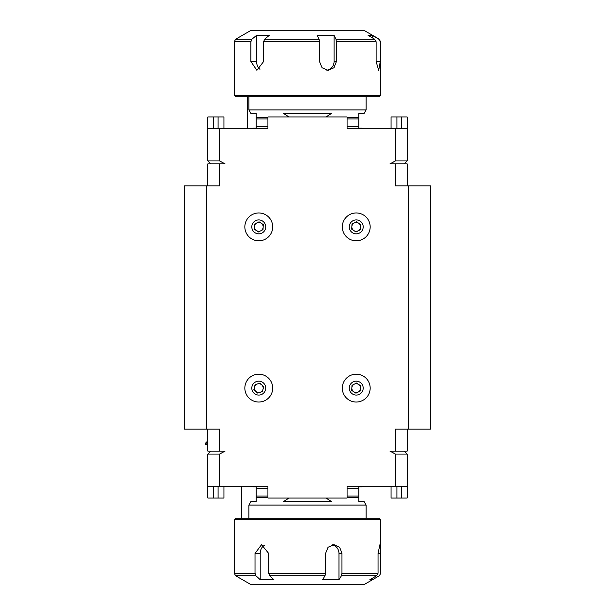 <?xml version="1.0" encoding="UTF-8"?>
<svg xmlns="http://www.w3.org/2000/svg" width="615" height="615" viewBox="0 0 615 615"><rect width="100%" height="100%" fill="white"/><g stroke="black" fill="none" stroke-linecap="round" stroke-linejoin="round"><path stroke-width="0.92" d="M207.832 444.645L205.533 444.645L205.533 443.138L207.832 443.138M408.637 429.155L408.637 185.845L430.623 185.845L430.623 429.155L395.445 429.155L395.445 451.141L407.168 451.141L407.168 429.155M407.168 185.845L407.168 163.859L389.941 163.859L395.445 160.93L395.445 128.681L347.075 128.681L363.634 128.681L362.089 128.097L358.799 128.097L358.799 113.437L364.095 113.437L366.125 109.924L366.125 96.709M366.125 109.924L248.875 109.924L250.905 113.437L256.201 113.437L256.201 128.097L252.911 128.097L251.366 128.681L267.925 128.681L219.555 128.681L219.555 160.93L225.059 163.859L207.832 163.859L207.832 185.845M207.832 429.155L207.832 451.141L225.059 451.141L219.555 454.07L219.555 486.319L267.925 486.319L251.366 486.319L252.911 486.903L256.201 486.903L256.201 501.563L250.905 501.563L248.875 505.076L248.875 518.291M248.875 505.076L366.125 505.076L364.095 501.563L358.799 501.563L358.799 486.903L362.089 486.903L363.634 486.319L347.075 486.319L395.445 486.319L395.445 454.07L389.941 451.141L395.445 451.141M184.377 185.845L206.363 185.845L206.363 429.155L184.377 429.155L184.377 185.845M219.555 163.859L219.555 185.845L206.363 185.845M408.637 185.845L395.445 185.845L395.445 163.859M219.555 451.141L219.555 429.155L206.363 429.155M363.849 215.227A13.922 13.922 0 0 0 342.332 226.12A13.922 13.922 0 0 0 362.519 239.312A13.922 13.922 0 0 0 356.239 212.959M268.455 378.117A13.922 13.922 0 0 0 245.262 384.721A13.922 13.922 0 0 0 262.582 401.503A13.922 13.922 0 0 0 258.761 374.189M363.849 376.457A13.922 13.922 0 0 0 342.332 387.35A13.922 13.922 0 0 0 362.519 400.542A13.922 13.922 0 0 0 356.239 374.189M266.38 215.227A13.922 13.922 0 0 0 244.862 226.12A13.922 13.922 0 0 0 265.05 239.312A13.922 13.922 0 0 0 258.761 212.959M267.925 128.681L267.925 116.958L347.075 116.958L347.075 128.681M347.075 486.319L347.075 498.042L267.925 498.042L267.925 486.319M395.445 486.319L407.168 486.319L407.168 498.042L401.303 498.042L401.303 486.319M396.906 486.319L396.906 498.042L401.303 498.042M396.906 498.042L391.048 498.042L391.048 486.319M219.555 454.07L207.832 454.07L207.832 486.319L219.555 486.319M404.24 451.141L407.168 454.07L407.168 486.319M407.168 454.07L395.445 454.07M213.697 486.319L213.697 498.042L218.094 498.042L218.094 486.319M213.697 498.042L207.832 498.042L207.832 486.319M223.952 486.319L223.952 498.042L218.094 498.042M207.832 454.07L210.761 451.141M372.575 578.108L372.575 579.676L379.286 575.786L364.664 584.25L250.336 584.25L235.683 575.786L255.948 575.786L260.207 579.676L260.207 553.469L255.017 553.469L261.536 544.675L268.717 553.469L268.717 573.249L325.558 573.249L325.028 575.786L322.575 579.676L338.98 579.676L338.98 553.469A8.794 8.203 90 0 0 332.361 544.844M372.575 579.676L369.876 579.676L376.58 575.786L341.433 575.786L341.963 573.249L378.041 573.249L376.58 575.786M264.319 545.405A8.794 6.85 -90 0 0 260.207 553.469M325.028 575.786L269.647 575.786L273.906 579.676L260.207 579.676M338.98 579.676L341.433 575.786M379.286 575.786L380.785 573.249L379.286 575.786M378.041 573.249L378.041 553.469L379.916 544.675L380.747 553.469L380.747 573.249M325.558 573.249L325.558 553.469L328.064 547.25L333.953 544.675L339.657 547.25L341.963 553.469L341.963 573.249M269.647 575.786L268.717 573.249M235.683 575.786L234.215 573.249L255.017 573.249L255.948 575.786M255.017 573.249L255.017 553.469M380.785 573.249L380.785 519.76L234.215 519.76L234.215 573.249M234.215 519.76L235.683 518.291L379.317 518.291L380.785 519.76M331.408 501.563L326.096 498.042L331.408 501.563L283.592 501.563L288.904 498.042M256.201 501.563L256.201 497.243L267.925 497.243M347.075 497.243L358.799 497.243L358.799 501.563M267.925 488.664L256.201 488.664L256.201 486.903M262.574 221.054A6.965 6.965 0 0 0 251.812 226.505A6.965 6.965 0 0 0 261.905 233.1A6.965 6.965 0 0 0 262.574 221.054M259.046 221.815L263.297 224.59L263.012 229.664L258.485 231.955L254.233 229.18L254.518 224.106L259.046 221.815M254.372 226.643A4.397 4.397 0 0 0 260.752 230.81A4.397 4.397 0 0 0 261.167 223.207A4.397 4.397 0 0 0 254.372 226.643M251.912 39.214L250.889 41.751L234.215 41.751L235.683 39.214L251.912 39.214L256.601 35.324L269.316 35.324L264.627 39.214L319.085 39.214L319.5 41.751L263.612 41.751L264.627 39.214M378.84 39.214L380.785 41.751L380.27 41.751L378.84 39.214L372.244 35.324L368.078 35.324L374.673 39.214L376.111 41.751L336.382 41.751L335.967 39.214L334.06 35.324L317.179 35.324L319.085 39.214M380.785 95.24L379.317 96.709L235.683 96.709L234.215 95.24L380.785 95.24L380.785 41.751M380.27 41.751L380.27 61.531L378.709 70.325L376.111 61.531L376.111 41.751M336.382 41.751L336.382 61.531L333.983 67.75L328.095 70.325L322.052 67.75L319.5 61.531L319.5 41.751M263.612 41.751L263.612 61.531L256.886 70.325L250.889 61.531L250.889 41.751M235.683 39.214L250.336 30.75L364.664 30.75L379.317 39.214M372.244 37.776L372.244 35.324M326.857 70.233A8.794 8.441 90 0 0 334.06 61.531L334.06 35.324M256.601 35.324L256.601 61.531A8.794 6.358 -90 0 0 259.961 69.287M219.555 128.681L207.832 128.681L207.832 116.958L213.697 116.958L213.697 128.681M218.094 128.681L218.094 116.958L213.697 116.958M218.094 116.958L223.952 116.958L223.952 128.681M395.445 160.93L407.168 160.93L407.168 128.681L395.445 128.681M210.761 163.859L207.832 160.93L207.832 116.958M207.832 160.93L219.555 160.93M401.303 128.681L401.303 116.958L396.906 116.958L396.906 128.681M401.303 116.958L407.168 116.958L407.168 128.681L407.168 116.958M391.048 128.681L391.048 116.958L396.906 116.958M407.168 160.93L404.24 163.859M283.592 113.437L288.904 116.958L283.592 113.437L331.408 113.437L326.096 116.958M267.925 117.757L256.201 117.757L256.201 113.437M358.799 113.437L358.799 117.757L347.075 117.757M347.075 126.336L358.799 126.336L358.799 128.097M360.044 382.284A6.965 6.965 0 0 0 349.282 387.734A6.965 6.965 0 0 0 359.375 394.323A6.965 6.965 0 0 0 360.044 382.284M356.516 383.045L360.767 385.82L360.482 390.894L355.954 393.185L351.703 390.41L351.988 385.336L356.516 383.045M351.842 387.873A4.397 4.397 0 0 0 358.222 392.039A4.397 4.397 0 0 0 358.637 384.437A4.397 4.397 0 0 0 351.842 387.873M263.612 383.114A6.965 6.965 0 0 0 252.012 386.42A6.965 6.965 0 0 0 260.675 394.807A6.965 6.965 0 0 0 263.612 383.114M259.999 383.191L263.651 386.72L262.413 391.647L257.531 393.039L253.88 389.503L255.117 384.583L259.999 383.191M254.502 387.043A4.397 4.397 0 0 0 259.968 392.347A4.397 4.397 0 0 0 261.829 384.959A4.397 4.397 0 0 0 254.502 387.043M360.044 221.054A6.965 6.965 0 0 0 349.282 226.505A6.965 6.965 0 0 0 359.375 233.1A6.965 6.965 0 0 0 360.044 221.054M356.516 221.815L360.767 224.59L360.482 229.664L355.954 231.955L351.703 229.18L351.988 224.106L356.516 221.815M351.842 226.643A4.397 4.397 0 0 0 358.222 230.81A4.397 4.397 0 0 0 358.637 223.207A4.397 4.397 0 0 0 351.842 226.643M378.041 553.469L380.747 553.469M338.98 553.469L341.963 553.469M358.799 496.074L347.075 496.074M267.925 496.074L256.201 496.074M358.799 488.664L347.075 488.664M335.967 39.214L374.673 39.214M376.111 61.531L380.27 61.531M334.06 61.531L336.382 61.531M256.601 61.531L250.889 61.531M256.201 118.926L267.925 118.926M347.075 118.926L358.799 118.926M256.201 126.336L267.925 126.336M241.541 518.291L241.541 486.319M247.407 96.709L247.407 128.681M207.832 440.84L205.533 443.138M366.125 505.076L366.125 518.291M234.215 41.751L234.215 95.24M248.875 109.924L248.875 96.709"/></g></svg>
